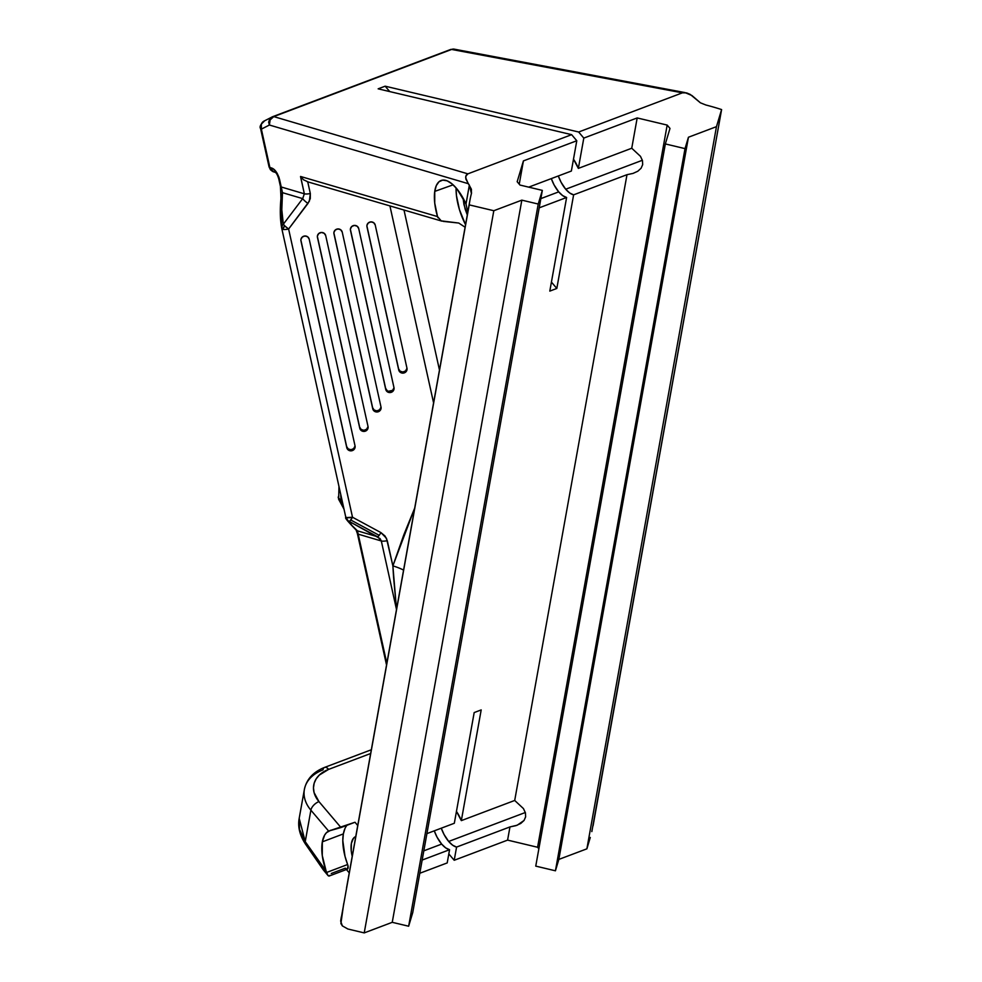<?xml version="1.0" encoding="UTF-8"?>
<svg xmlns="http://www.w3.org/2000/svg" width="982" height="982" viewBox="0 0 982 982"><rect width="100%" height="100%" fill="white"/><g stroke="black" fill="none" stroke-linecap="round" stroke-linejoin="round"><path stroke-width="1.47" d="M343.725 903.587L340.901 923.546L342.35 925.891L347.873 929.009L342.35 925.891L340.68 921.116A189.98 133.343 -169.8 0 1 341.343 916.844A189.98 133.343 10.2 0 0 340.68 921.116L469.212 204.87L493.811 210.725L521.835 200.144L538.234 204.047L542.334 190.385L519.994 185.058L517.17 181.719L523.418 160.901L519.245 184.162L523.418 160.901L576.79 140.745L571.634 134.669L467.874 173.851L465.775 176.257L465.885 179.105L471.421 189.28L471.421 193.54A189.98 133.343 10.2 0 0 469.212 204.87A189.98 133.343 -169.8 0 1 469.875 200.586L460.902 250.606M456.09 187.893A37.991 15.786 -109.7 0 0 465.554 224.682L459.404 209.497L456.458 195.59L456.09 187.893M434.744 191.392L453.119 184.825L434.744 191.392L434.731 203.029L437.506 216.568A37.991 15.786 70.3 0 1 434.744 191.392A37.991 15.786 70.3 0 1 441.2 180.455A37.991 15.786 70.3 0 1 466.033 203.961L456.961 188.925L451.978 183.83L447.117 180.823L442.71 180.111L439.028 181.719L436.315 185.573L434.744 191.392M443.299 221.392L458.766 223.049L465.1 227.223L458.766 223.049L441.213 220.864L437.506 216.568L300.578 176.478L304.346 193.81L281.233 186.985L278.962 177.288L277.059 173.114L273.487 169.051L269.878 167.492L261.372 129.133L269.399 125.021L468.23 183.671L469.347 185.107L466.033 203.961L469.347 185.107L471.421 193.54A189.98 133.343 -169.8 0 0 469.875 200.586M347.002 825.273A37.991 17.541 -110.7 0 0 343.356 833.902L322.329 841.844A37.991 17.541 69.3 0 1 328.614 831.067L354.993 822.253L357.743 825.506L354.993 822.253L340.975 827.544L318.954 801.607L340.975 827.544L328.614 831.067L310.889 810.175L305.23 841.66L326.134 871.157L322.268 855.482L322.329 841.844L324.661 835.068L326.454 832.699L330.75 830.22M281.724 227.529L282.816 229.371L284.694 225.799L283.332 224.215L282.497 225.246L281.724 227.529L282.816 229.371A6.751 1.78 -12.5 0 0 288.61 229.027L352.513 517.244A6.751 1.043 118.4 0 1 350.734 519.969L379.175 535.337A6.751 1.043 -61.6 0 0 380.942 532.612L352.513 517.244L380.942 532.612L385.079 536.062L387.289 540.677A6.751 1.78 167.5 0 1 381.311 540.972L396.507 609.491L381.311 540.972L358.197 534.147L381.311 540.972A6.751 1.78 -12.5 0 0 387.289 540.677L392.874 565.878L386.466 538.283L380.942 532.612A6.751 1.043 118.4 0 1 379.175 535.337L350.734 519.969A6.751 1.043 118.4 0 1 349.224 521.417L377.665 536.798A6.751 1.043 -61.6 0 0 379.175 535.337A6.751 1.043 118.4 0 1 377.665 536.798L357.448 530.832L351.777 525.309L349.224 521.417L380.083 538.615L381.311 540.972L377.665 536.798L357.448 530.832A6.751 6.15 131.2 0 1 356.073 529.936A6.751 6.15 -48.8 0 0 357.448 530.832L351.777 525.309L349.224 521.417A6.751 6.678 162.3 0 1 345.885 517.526L345.774 517.06M274.444 172.059L271.695 170.733L270.013 167.983A6.751 3.658 139.7 0 0 270.516 169.8A6.751 3.658 139.7 0 0 270.774 170.046A6.751 3.658 -40.3 0 1 270.516 169.8A6.751 3.658 -40.3 0 1 270.013 167.983A6.751 5.88 -73.7 0 1 269.878 167.492A6.751 1.78 167.5 0 1 269.068 166.891A6.751 1.78 167.5 0 1 269.068 166.756A6.751 1.78 -12.5 0 0 269.068 166.891A6.751 1.78 -12.5 0 0 269.878 167.492L261.372 129.133L269.399 125.021L468.23 183.671L465.652 177.595L466.229 175.164L467.874 173.851L273.769 116.6L451.61 49.444L682.404 92.836L578.644 132.018L385.153 86.183L378.144 88.834L571.634 134.669L467.874 173.851L273.769 116.6L451.61 49.444A6.751 3.118 -110.7 0 0 450.64 49.481A6.751 3.118 -110.7 0 0 450.505 49.542L272.935 116.588M272.665 116.698L269.363 120.025L269.399 125.021L270.099 119.927L273.769 116.6A6.751 3.118 -110.7 0 0 272.8 116.637A6.751 3.118 69.3 0 1 273.769 116.6A6.751 5.88 106.4 0 0 269.399 125.021A6.751 6.138 -117.1 0 1 272.1 116.944A6.751 6.138 -117.1 0 1 272.665 116.698A6.751 3.118 69.3 0 1 272.8 116.637A6.751 3.118 -110.7 0 0 272.665 116.698L264.084 121.056A6.751 6.138 62.9 0 0 261.372 129.133A6.751 1.78 167.5 0 1 260.561 128.532A6.751 1.78 167.5 0 1 260.561 128.384A6.751 1.78 -12.5 0 0 260.561 128.532L269.068 166.891L270.516 169.8L273.769 171.911A6.751 5.88 106.3 0 1 273.745 171.899A6.751 5.88 106.3 0 1 270.013 167.983A6.751 5.88 106.3 0 1 269.878 167.492L271.179 167.873A6.751 5.88 106.3 0 0 275.034 172.28A6.751 5.88 -73.7 0 1 271.179 167.873C274.702 168.818 277.501 172.697 279.575 179.51A6.751 1.78 167.5 0 1 278.765 178.908A6.751 1.78 167.5 0 1 278.765 178.896A6.751 1.78 -12.5 0 0 278.765 178.908A6.751 1.78 -12.5 0 0 279.575 179.51L281.233 186.985L304.346 193.81A6.751 1.78 -12.5 0 0 310.324 193.515L309.379 201.15L288.61 229.027L284.694 225.799A6.751 3.658 139.7 0 0 282.816 229.371A6.751 1.78 167.5 0 1 281.822 228.708C280.054 219.722 279.833 209.031 281.147 196.584A6.751 4.161 5.5 0 1 280.84 195.037A6.751 4.161 5.5 0 1 282.472 192.668L281.809 209.731L283.332 224.215L302.689 198.622L282.472 192.668A6.751 4.161 -174.5 0 0 280.84 195.037L280.422 186.384A6.751 1.78 167.5 0 1 280.668 185.721M355.091 447.276A4.223 4.075 -6.2 0 1 346.781 447.669L346.658 446.552A4.223 4.075 173.8 0 0 354.981 446.159L355.091 447.276L354.981 446.159A4.223 4.075 173.8 0 0 355.005 445.767A4.223 4.075 -6.2 0 1 354.981 446.159L353.643 448.651L350.967 449.744L348.205 448.909L346.658 446.552L300.86 239.964L346.781 447.669L300.958 240.946A4.223 4.075 -6.2 0 1 304.911 235.987A4.223 4.075 -6.2 0 1 309.207 239.178L355.042 445.902A4.223 4.075 -6.2 0 1 355.091 447.276L353.765 449.768L351.09 450.848L348.328 450.026L346.781 447.669L300.958 240.946A4.223 4.075 -6.2 0 1 300.897 239.571L302.235 237.079L304.911 235.987L307.673 236.822L309.207 239.178L355.042 445.902A4.223 4.075 -6.2 0 1 355.091 447.276M368.078 427.845A4.223 4.075 -6.2 0 1 359.768 428.238L359.645 427.121A4.223 4.075 173.8 0 0 367.955 426.728L368.078 427.845L367.955 426.728A4.223 4.075 173.8 0 0 367.992 426.335A4.223 4.075 -6.2 0 1 367.955 426.728L366.617 429.22L363.941 430.312L361.18 429.478L359.645 427.121L317.37 236.441L359.768 428.238L317.456 237.411A4.223 4.075 -6.2 0 1 321.421 232.464A4.223 4.075 -6.2 0 1 325.717 235.655L368.017 426.47A4.223 4.075 -6.2 0 1 368.078 427.845L366.74 430.337L364.064 431.429L361.302 430.595L359.768 428.238L317.456 237.411A4.223 4.075 -6.2 0 1 317.407 236.036L318.745 233.544L321.421 232.464L324.17 233.299L325.717 235.655L368.017 426.47A4.223 4.075 -6.2 0 1 368.078 427.845M381.065 408.414A4.223 4.075 -6.2 0 1 372.755 408.807L372.632 407.69A4.223 4.075 173.8 0 0 380.942 407.309L381.065 408.414L380.942 407.309A4.223 4.075 173.8 0 0 380.967 406.904A4.223 4.075 -6.2 0 1 380.942 407.309L379.604 409.789L376.928 410.881L374.167 410.046L372.632 407.69L333.88 232.906L372.755 408.807L333.966 233.888A4.223 4.075 -6.2 0 1 337.918 228.941A4.223 4.075 -6.2 0 1 342.227 232.12L381.004 407.039A4.223 4.075 -6.2 0 1 381.065 408.414L379.727 410.906L377.051 411.998L374.289 411.163L372.755 408.807L333.966 233.888A4.223 4.075 -6.2 0 1 333.917 232.513L335.243 230.021L337.918 228.941L340.68 229.763L342.227 232.12L381.004 407.039A4.223 4.075 -6.2 0 1 381.065 408.414M387.154 390.615L385.607 388.271L385.73 389.375L350.476 230.353A4.223 4.075 -6.2 0 1 350.414 228.99L351.752 226.498L354.428 225.406L357.19 226.241L358.725 228.597L393.978 387.62A4.223 4.075 -6.2 0 1 394.04 388.982L392.702 391.474L390.026 392.567L387.276 391.732L385.73 389.375L350.476 230.353A4.223 4.075 -6.2 0 1 354.428 225.406A4.223 4.075 -6.2 0 1 358.725 228.597L393.978 387.62A4.223 4.075 -6.2 0 1 390.026 392.567A4.223 4.075 -6.2 0 1 385.73 389.375L385.607 388.271A4.223 4.075 173.8 0 0 393.917 387.878L394.04 388.982L393.917 387.878A4.223 4.075 173.8 0 0 393.954 387.473A4.223 4.075 -6.2 0 1 393.917 387.878L392.591 390.37L388.455 391.266M407.027 369.563A4.223 4.075 -6.2 0 1 398.717 369.944L398.594 368.839A4.223 4.075 173.8 0 0 406.904 368.446L407.027 369.563L406.904 368.446A4.223 4.075 173.8 0 0 406.941 368.041A4.223 4.075 -6.2 0 1 406.904 368.446L405.566 370.938L402.89 372.018L400.128 371.196L398.594 368.839L366.887 225.86L398.717 369.944L366.986 226.83A4.223 4.075 -6.2 0 1 370.938 221.883A4.223 4.075 -6.2 0 1 375.234 225.062L406.965 368.189A4.223 4.075 -6.2 0 1 407.027 369.563L405.689 372.043L403.013 373.135L400.251 372.301L398.717 369.944L366.986 226.83A4.223 4.075 -6.2 0 1 366.924 225.455L368.262 222.963L370.938 221.883L373.7 222.705L375.234 225.062L406.965 368.189A4.223 4.075 -6.2 0 1 407.027 369.563M300.86 240.087L300.958 240.946L300.86 240.087M317.37 236.564L317.456 237.411L317.37 236.564M333.88 233.041L333.966 233.888L333.88 233.041M366.887 225.983L366.986 226.83L366.887 225.983M565.706 189.219A23.224 10.716 69.3 0 1 558.316 175.962L561.103 182.296L565.706 189.219L642.375 160.275L565.706 189.219L569.72 193L573.623 194.841A23.224 10.716 69.3 0 1 565.706 189.219M352.207 856.316A23.224 10.716 69.3 0 1 355.754 836.541L353.471 838.272L351.384 843.366L351.225 850.731L352.207 856.316M441.667 844.09L423.819 850.829L441.667 844.09A23.224 10.716 -110.7 0 0 449.572 849.712L422.162 860.06L449.572 849.712L447.203 862.92L419.793 873.268L447.203 862.92L449.572 849.712L445.668 847.871L441.667 844.09L437.051 837.167L434.277 830.833A23.224 10.716 -110.7 0 0 441.667 844.09M448.676 841.451A23.224 10.716 69.3 0 1 441.274 828.194L444.06 834.516L448.676 841.451L525.333 812.507L448.676 841.451L452.677 845.22L456.581 847.073A23.224 10.716 69.3 0 1 448.676 841.451M465.075 208.896L463.074 198.082L463.958 204.575L467.297 214.96L465.075 208.896M558.709 191.871L540.861 198.61L558.709 191.871A23.224 10.716 -110.7 0 0 566.614 197.48L539.204 207.84L566.614 197.48L549.81 291.102L556.819 288.45L573.623 194.841L626.995 174.686L573.623 194.841L556.819 288.45L551.43 282.092L556.819 288.45L549.81 291.102L566.614 197.48L562.711 195.639L558.709 191.871L554.093 184.935L551.307 178.601A23.224 10.716 -110.7 0 0 558.709 191.871M528.721 187.132L571.364 171.04L528.721 187.132M340.68 921.116L469.212 204.87L493.811 210.725L364.224 932.9L392.248 922.319L521.835 200.144L493.811 210.725L364.224 932.9L347.873 929.009L364.224 932.9L392.248 922.319L408.647 926.222L412.747 912.56L542.334 190.385L519.994 185.058L517.17 181.719L523.418 160.901L576.79 140.745L571.364 171.04L576.79 140.745L571.634 134.669L378.144 88.834L385.153 86.183L389.731 91.572L385.153 86.183L578.644 132.018L583.799 138.094L637.183 117.938L631.745 148.233L640.485 156.359L642.461 160.594L642.67 164.62L641.086 168.241L637.821 171.224L633.034 173.409L626.995 174.686L514.703 800.465L523.443 808.579L525.419 812.814L525.628 816.852L524.044 820.461L517.183 825.224L509.965 826.918L456.581 847.073L509.965 826.918L507.596 840.113L537.584 847.257L538.86 848.767L537.584 847.257L667.171 125.082L669.994 128.421L665.342 143.937L685.019 148.626L688.443 137.234L716.467 126.653L721.598 109.567L591.839 831.582M448.823 853.923L454.212 860.269L507.596 840.113L454.212 860.269L456.581 847.073L454.212 860.269L448.823 853.923M573.488 159.182A23.224 10.716 69.3 0 1 578.361 168.388L583.799 138.094L637.183 117.938L667.171 125.082L669.994 128.421L665.342 143.937L535.755 866.112L555.431 870.801L685.019 148.626L665.342 143.937L535.755 866.112L555.431 870.801L558.844 859.41L586.88 848.829L590.28 837.474L586.88 848.829L716.467 126.653L688.443 137.234L558.844 859.41L586.88 848.829L716.467 126.653L721.598 109.567A189.98 133.343 10.2 0 0 705.886 105A189.98 133.343 -169.8 0 1 721.598 109.567L593.067 825.825M456.446 811.414A23.224 10.716 69.3 0 1 461.331 820.621L514.703 800.465L461.331 820.621L481.192 709.912L474.183 712.564L454.322 823.26L426.912 833.62L454.322 823.26L474.183 712.564L481.192 709.912L461.331 820.621L456.434 811.39M331.265 873.489L345.283 868.186L346.72 869.217M346.413 869.524L349.236 872.851L346.413 869.524M371.331 749.757L324.576 767.408C313.27 771.913 306.531 779.266 304.371 789.491L299.179 818.411L299.51 829.324L305.23 841.66L310.889 810.175A42.214 29.632 -169.8 0 1 304.371 789.491A42.214 29.632 -169.8 0 1 322.968 769.9A8.445 3.903 69.3 0 1 324.576 767.408A8.445 3.903 69.3 0 1 328.626 769.385L370.656 753.513L328.626 769.385L319.297 775.08L316.143 778.91L314.179 783.206L313.479 787.797L314.056 792.523L318.954 801.607A8.445 4.579 139.7 0 0 310.889 810.175L328.614 831.067M450.505 49.542A6.751 3.118 69.3 0 1 450.64 49.481A6.751 3.118 69.3 0 1 451.61 49.444L454.273 49.161A6.751 5.548 100.6 0 0 451.61 49.444L682.404 92.836L684.945 92.578L691.942 95.524L700.412 102.815L690.199 94.407L686.59 92.885L682.404 92.836L578.644 132.018L583.799 138.094L578.361 168.388L631.745 148.233L578.361 168.388L573.476 159.17M700.412 102.815L705.886 105L700.412 102.815M463.271 237.399L346.536 887.937M471.569 192.877L471.421 193.54M467.763 212.345L466.033 203.961L467.763 212.345M437.997 217.795L437.506 216.568L300.578 176.478L303.548 179.804L308.078 181.879M441.839 221.11L441.213 220.864M328.933 876.091L327.865 875.244L328.933 876.091L330.05 875.293L328.933 876.091L327.865 875.244L326.134 871.157L323.25 867.769L323.336 869.917L328.172 875.723M386.54 665.035L357.387 533.545A6.751 1.78 -12.5 0 0 358.197 534.147L386.834 663.353L358.197 534.147A6.751 1.78 167.5 0 1 357.387 533.545A6.751 1.78 167.5 0 1 357.632 532.882M393.561 577.072L392.874 565.878L403.897 534.625L414.699 508.087L392.874 565.878A16.89 4.112 -162 0 1 403.565 570.1A16.89 4.112 18 0 0 392.874 565.878L396.544 609.699L393.561 577.072M433.578 402.865L389.915 205.901L433.578 402.865M307.734 181.842L310.324 193.515L307.734 181.842M403.995 210.025L439.47 370.042L403.995 210.025M542.334 190.385L538.234 204.047L408.647 926.222L412.747 912.56L542.334 190.385M521.835 200.144L392.248 922.319L408.647 926.222L538.234 204.047L521.835 200.144M385.607 388.271L350.39 229.383L385.607 388.271M358.197 534.147L357.448 530.832L358.197 534.147M350.255 520.57L352.513 517.244L346.707 517.575L345.713 516.9L347.984 520.607L349.224 521.417L350.255 520.57M346.707 517.575L345.713 516.9L346.18 518.3M281.834 228.732L345.713 516.9A6.751 1.78 -12.5 0 0 345.725 516.925A6.751 1.78 -12.5 0 0 352.513 517.244L288.61 229.027A6.751 1.78 167.5 0 1 282.816 229.371M303.696 179.915L300.553 176.711L304.346 193.81L302.689 198.622L282.472 192.668L281.809 209.731L283.332 224.215A6.751 1.326 37.1 0 0 284.694 225.799A6.751 1.326 37.1 0 0 288.61 229.027L307.967 203.446A6.751 1.326 -142.9 0 1 302.689 198.622L283.332 224.215A6.751 5.229 -11.3 0 0 281.797 228.56A6.751 5.229 -11.3 0 1 281.797 228.56L281.822 228.708A6.751 1.78 167.5 0 1 281.822 228.683L345.725 516.925M307.967 203.446L310.275 198.634L310.324 193.515A6.751 1.78 167.5 0 1 304.346 193.81L302.689 198.622A6.751 1.326 37.1 0 0 307.967 203.446M268.577 122.136L269.62 121.608M282.472 192.668L281.233 186.985A6.751 1.78 167.5 0 1 280.422 186.384A6.751 1.78 -12.5 0 0 281.233 186.985L282.472 192.668M264.084 121.056C260.525 124.432 259.358 126.924 260.561 128.532A6.751 1.78 -12.5 0 0 261.372 129.133L261.347 124.125L264.637 120.798M263.606 121.338L262.673 122.038M304.383 789.368A42.214 29.632 10.2 0 0 310.889 810.175A8.445 4.579 -40.3 0 1 318.954 801.607A33.769 23.703 -169.8 0 1 328.626 769.385A8.445 3.903 -110.7 0 0 324.6 767.396M305.316 843.845A8.445 3.547 -34.6 0 1 305.23 841.66L299.191 818.301M324.858 871.083L323.336 869.917L323.25 867.769L305.23 841.66A8.445 3.547 145.4 0 0 305.292 843.808C299.694 835.117 297.656 826.648 299.179 818.399M305.292 843.808L323.336 869.917M558.844 859.41L688.443 137.234L685.019 148.626L555.431 870.801L558.844 859.41M684.945 92.578L454.273 49.161L450.64 49.481L272.1 116.944M338.262 497.199L339.539 499.04L341.932 499.813L341.257 499.654L341.613 501.237L341.257 499.654A20.266 5.352 167.5 0 1 338.287 497.69A20.266 5.352 167.5 0 1 338.765 496.033M343.995 509.106L338.643 499.273A20.266 5.352 -12.5 0 0 341.613 501.237L339.882 500.636L338.618 498.795L338.876 499.801M340.754 495.8L340.742 494.437A20.266 17.16 103.3 0 0 341.257 499.654L340.754 495.8M342.755 504.846L341.613 501.237A20.266 17.16 103.3 0 0 343.307 506.012L342.755 504.846M626.995 174.686L633.034 173.409L637.821 171.224L641.086 168.241L642.67 164.62L642.461 160.594L640.485 156.359L631.745 148.233L637.183 117.938L667.171 125.082L537.584 847.257L507.596 840.113L509.965 826.918L515.992 825.641L520.779 823.444L524.044 820.461L525.628 816.852L525.419 812.814L523.443 808.579L514.703 800.465L626.995 174.686M344.952 828.55L343.356 833.902L342.804 840.58L345.001 856.304L348.009 865.768L347.346 869.168A4.223 1.952 -110.7 0 0 347.628 864.528L326.65 872.458L326.134 871.157A37.991 17.541 69.3 0 1 322.329 841.844L343.356 833.902A37.991 17.541 -110.7 0 0 347.628 864.528L326.65 872.458L327.865 875.244M307.071 181.645L442.023 221.171M357.387 533.545L356.085 529.949C347.873 521.638 344.473 517.502 345.885 517.514M281.797 228.573L280.84 195.05M273.769 171.911L275.034 172.28C276.261 172.636 277.501 174.845 278.765 178.908L280.422 186.384M338.643 499.273L338.974 486.52M347.309 869.18L329.142 876.042"/></g></svg>
